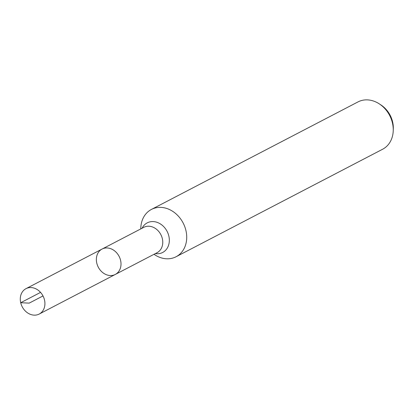 <?xml version="1.0" encoding="UTF-8"?>
<svg xmlns="http://www.w3.org/2000/svg" width="414" height="414" viewBox="0 0 414 414"><rect width="100%" height="100%" fill="white"/><g stroke="black" fill="none" stroke-linecap="round" stroke-linejoin="round"><path stroke-width="0.62" d="M102.077 249.052L143.829 227.322A14.314 11.727 -117.5 0 1 162.34 238.65A14.314 11.727 -117.5 0 1 157.046 252.716L115.294 274.446A14.314 11.727 -117.5 0 0 120.588 260.38A14.314 11.727 -117.5 0 0 102.077 249.052A14.314 11.727 -117.5 0 0 98.284 267.165A14.314 11.727 -117.5 0 0 115.294 274.446A14.314 11.727 -117.5 0 0 120.588 260.38A14.314 11.727 -117.5 0 0 102.077 249.052L25.994 288.656A14.314 11.727 -117.5 0 0 20.7 302.722A14.314 11.727 -117.5 0 0 39.211 314.05A14.314 11.727 -117.5 0 0 44.505 299.984A14.314 11.727 -117.5 0 0 25.994 288.656M153.992 254.305L154.743 254.791A26.672 21.849 -117.5 0 0 176.069 256.747L382.603 149.247A26.672 21.849 -117.5 0 0 393.238 130.653L393.3 128.656A23.593 19.329 -117.5 0 0 392.617 121.918A23.593 19.329 -117.5 0 0 380.973 104.975L379.302 103.878A26.672 21.849 -117.5 0 0 357.97 101.927L151.436 209.427A26.672 21.849 -117.5 0 0 140.807 228.021L140.776 228.911M393.238 130.653A26.672 21.849 -117.5 0 0 392.462 123.036A26.672 21.849 -117.5 0 0 379.302 103.878M176.069 256.747A26.672 21.849 -117.5 0 0 185.933 230.536A26.672 21.849 -117.5 0 0 151.436 209.427M20.7 302.722L29.208 303.12M40.551 292.387L20.7 302.722L29.208 303.12L43.004 295.938M155.328 253.611A16.695 13.678 -117.5 0 0 168.845 236.068A16.695 13.678 -117.5 0 0 156.409 222.121A16.695 13.678 -117.5 0 0 142.106 228.217M115.294 274.446L39.211 314.05"/></g></svg>
